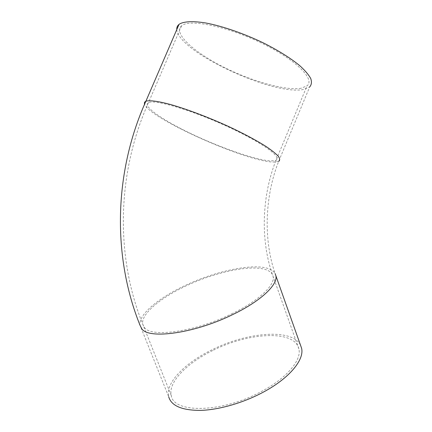 <?xml version="1.0" encoding="UTF-8"?>
<svg xmlns="http://www.w3.org/2000/svg" width="432" height="432" viewBox="0 0 432 432"><rect width="100%" height="100%" fill="white"/><g stroke="black" fill="none" stroke-linecap="round" stroke-linejoin="round"><path stroke-width="0.32" stroke-dasharray="2.16 1.62" d="M301.093 88.263C285.233 90.99 250.479 80.908 221.843 66.215C193.174 51.602 172.913 33.075 181.564 25.812L182.45 25.202C191.662 18.986 229.257 27.07 263.126 43.87C297.059 60.599 315.241 79.618 307.039 85.828L301.093 88.263M212.657 350.552C187.034 363.004 167.832 382.261 171.288 395.577C173.378 413.343 221.265 413.154 260.55 391.948C286.708 378.421 301.833 360.072 298.863 348.894C294.824 329.519 248.373 332.354 212.657 350.552M275.881 275.762C263.007 240.565 264.838 196.204 278.656 161.438L309.69 86.913L303.372 89.478C273.132 95.926 178.308 51.878 176.785 29.576M300.494 345.146C292.091 328.099 246.893 332.116 211.847 349.85C185.188 362.788 165.094 382.865 168.701 396.792L140.092 325.453C137.808 314.696 159.473 297.13 186.937 284.672C217.631 270.427 254.815 262.807 269.573 269.066C272.219 270.167 274.061 271.658 275.114 273.548M231.514 313.918C258.644 300.969 275.173 285.142 273.143 276.561C272.597 273.758 270.616 271.631 267.192 270.184C253.13 264.098 217.269 271.409 187.677 285.158C161.282 297.146 140.567 313.988 142.76 324.275L144.563 327.726C151.724 337.77 195.34 331.727 231.514 313.918M149.229 102.325C156.881 99.824 193.531 110.862 228.069 126.851C262.661 142.798 282.744 157.702 275.994 160.331L270.778 160.936C256.279 160.153 222.026 148.306 192.791 134.503C163.534 120.749 141.529 105.824 148.489 102.573L149.229 102.325M278.656 161.438L273.116 162.065C245.641 161.363 149.472 118.514 144.59 104.171M298.863 348.894L273.143 276.561C260.037 240.797 261.846 195.782 275.994 160.331L307.039 85.828M171.288 395.577L142.76 324.275C115.663 257.143 116.381 174.026 148.489 102.573L181.564 25.812"/><path stroke-width="0.65" d="M176.785 29.576C176.602 27.475 177.341 25.753 179.015 24.397L179.852 23.819C184.55 21.389 193.315 21.001 205.4 22.918C222.205 26.006 243.956 33.496 263.86 43.157C278.759 50.722 290.763 58.261 299.878 65.777C305.078 70.513 308.707 74.779 310.759 78.57C311.904 82.01 311.548 84.791 309.69 86.913M168.701 396.792C171.299 405.815 181.84 410.351 200.313 410.4C218.349 409.93 242.05 403.272 261.738 392.974C288.976 378.869 304.646 359.775 301.563 348.17L300.494 345.146M144.59 104.171C144.099 102.832 144.526 101.866 145.87 101.277C113.33 173.567 112.644 257.602 140.092 325.453L141.901 328.973C149.18 339.525 194.767 333.288 232.605 314.636C260.863 301.131 277.992 284.672 275.881 275.762L275.114 273.548M179.015 24.397L145.87 101.277L146.561 101.039C150.59 100.235 158.76 101.363 170.429 104.479C186.727 109.08 208.386 117.25 228.647 126.511C243.869 133.655 256.36 140.324 266.117 146.518C271.755 150.336 275.837 153.608 278.365 156.33C279.979 158.69 280.076 160.391 278.656 161.438M275.881 275.762L301.563 348.17"/></g></svg>
